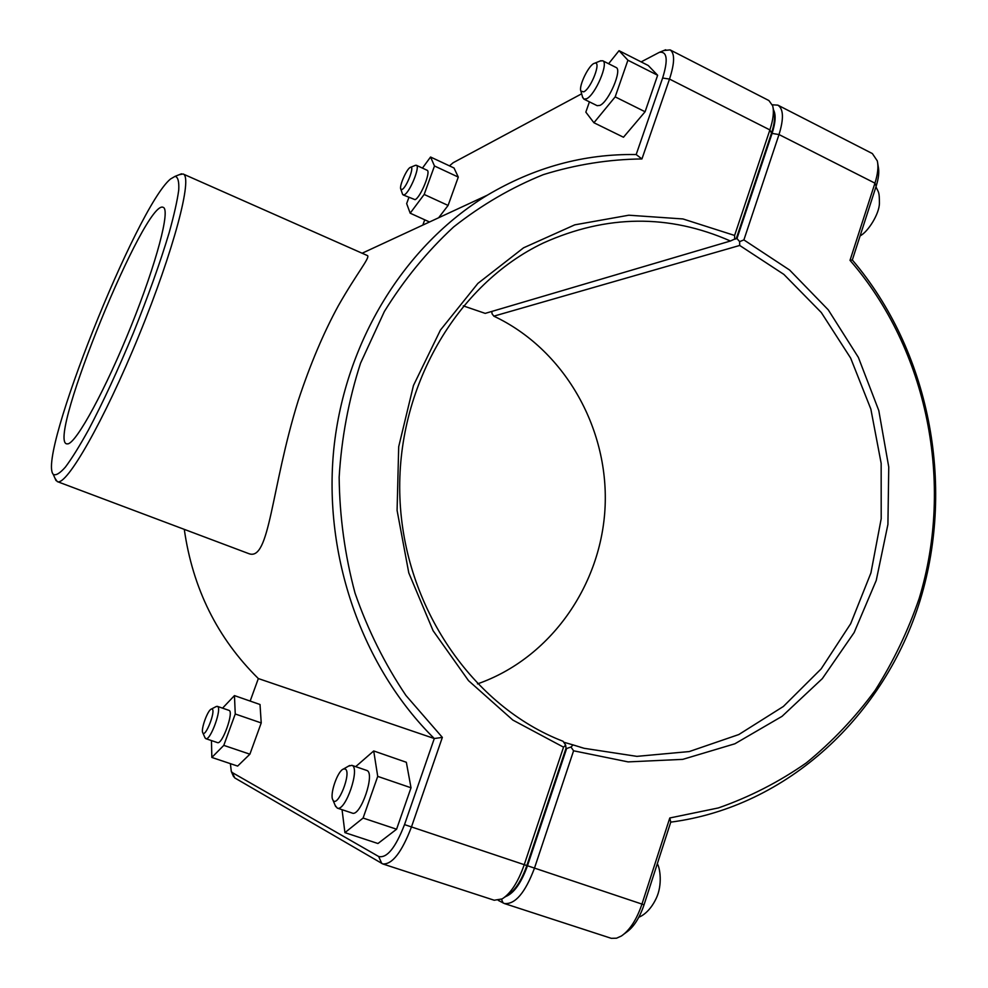 <?xml version="1.0" encoding="UTF-8"?>
<svg xmlns="http://www.w3.org/2000/svg" width="988" height="988" viewBox="0 0 988 988"><rect width="100%" height="100%" fill="white"/><g stroke="black" fill="none" stroke-linecap="round" stroke-linejoin="round"><path stroke-width="1.48" d="M233.131 775.642L234.749 777.914L382.813 863.957C392.236 864.562 401.758 852.298 411.379 827.191L442.352 737.394L405.92 695.441C384.777 663.998 367.808 629.875 355.025 593.084C344.898 555.256 339.6 516.65 339.156 477.253C341.527 437.993 348.653 399.979 360.546 363.189L384.344 311.541C404.08 279.629 427.174 251.434 453.64 226.944C481.638 204.899 511.537 187.461 543.363 174.629C575.843 164.564 608.694 159.327 641.941 158.945L636.173 154.548C584.081 153.708 534.459 167.256 487.306 195.192C405.08 245.024 345.047 341.193 333.845 448.651C322.977 556.096 362.238 667.382 434.288 738.53L404.524 824.61C395.521 847.815 386.901 858.449 378.663 856.497L232.365 772.628L231.303 771.455L230.389 763.65M250.162 701.072L258.337 678.558C217.409 638.199 192.722 588.465 184.287 529.37M258.337 678.558L434.288 738.53L442.352 737.394M55.007 478.328L57.279 481.588L248.778 553.626C269.848 561.826 270.836 488.801 298.228 400.597C310.257 364.251 323.656 332.586 338.427 305.588C356.606 273.602 369.747 258.226 367.635 255.67L183.101 173.987L179.186 174.715M215.989 706.642L217.409 706.383C222.485 707.581 210.419 741.148 205.788 738.654L204.924 737.591M212.062 709.063L211.309 709.088C207.641 710.088 200.589 729.749 202.812 732.812C205.319 738.147 216.15 710.31 212.062 709.063M205.788 738.654L217.459 742.606C222.201 745.137 234.205 711.632 229.018 710.384L217.335 706.346M222.547 708.149L234.452 695.601L235.255 713.991L223.794 745.372L211.84 757.438L211.457 740.568M211.84 757.438L237.639 766.083L249.89 754.19L261.227 722.944L260.017 704.506L234.452 695.601M249.89 754.19L223.794 745.372M261.227 722.944L235.255 713.991M402.449 193.932L403.129 194.92L404.364 194.76C409.761 192.561 420.505 166.206 416.38 165.28L415.195 165.416M402.128 189.449L400.795 189.14C398.954 186.164 407.118 167.898 410.539 167.318C415.009 165.428 406.624 187.498 402.128 189.449M416.38 165.28L427.063 170.245C431.287 171.22 420.555 197.514 415.071 199.662L403.129 194.92M429.521 221.979L410.181 213.186L424.173 194.451L434.485 165.984L430.558 157.018L422.444 168.096M408.871 197.551L406.661 203.602L410.181 213.186M434.485 165.984L458.284 177.087L454.023 167.997L430.558 157.018M458.284 177.087L448.095 205.442L424.173 194.451M448.095 205.442L438.635 217.755M348.653 766.058L351.938 765.367C360.534 767.738 345.392 812.037 337.279 808.098L335.265 805.578M345.084 768.973L343.355 769.072C337.476 771.072 329.436 794.71 332.882 799.934C337.39 809.296 352.271 771.505 345.084 768.973M337.279 808.098L352.247 813.087C360.546 817.088 375.576 772.9 366.795 770.455L351.765 765.305M355.692 766.639L373.711 750.954L377.725 776.383L363.09 818.052L344.923 832.637L342.046 809.678M344.923 832.637L377.947 843.517L396.583 829.216L411.02 787.782L406.34 762.279L373.711 750.954M396.583 829.216L363.09 818.052M411.02 787.782L377.725 776.383M582.5 96.886L583.859 99.109L586.563 98.763C595.319 94.996 609.065 62.652 602.705 60.75L600.111 61.021M583.76 91.847L580.895 91.118C578.388 86.154 589.07 64.319 594.554 63.269C601.853 60.392 591.281 88.414 583.76 91.847M602.705 60.75L616.055 67.468C622.539 69.432 608.83 101.702 599.938 105.383L597.184 105.691L583.859 99.109M619.044 50.684L648.252 65.504L657.638 75.261L645.09 111.755L623.477 137.233L593.924 122.747L615.178 96.873L627.911 60.219L619.044 50.684L608.608 63.726M589.416 101.863L585.835 112.138L593.924 122.747M657.638 75.261L627.911 60.219M645.09 111.755L615.178 96.873M498.31 900.414L504.349 903.526C515.094 904.625 525.122 892.905 534.397 868.366L573.583 750.794L570.978 747.027L566.643 748.496L527.481 865.76C521.256 883 513.958 893.288 505.572 896.61M573.583 750.794L628.109 761.896L682.757 759.364L734.862 743.791L782.051 716.337L822.337 678.608L854.126 632.579L876.245 580.425L887.916 524.443L888.755 467.015L878.789 410.539L858.374 357.397L828.265 309.849L789.61 270.033L743.89 239.911L779.013 134.553C783.904 118.696 783.533 108.89 777.877 105.148L772.332 104.79M773.518 109.915C776.049 114.682 775.58 122.524 772.085 133.417L736.974 238.54L739.617 241.615L743.89 239.911M739.617 241.615L739.703 245.456L783.83 274.368L821.287 312.504L850.643 358.076L870.848 409.069L881.16 463.347L881.197 518.712L870.934 572.904L850.693 623.687L821.152 668.888L783.385 706.457L738.814 734.541L689.266 751.559L636.902 756.363L584.167 748.311L573.102 744.915L570.978 747.027M777.877 105.148L872.367 153.572L877.319 160.933C878.591 166.725 877.801 174.135 874.948 183.151L850.013 260.338C927.609 349.715 954.334 483.021 919.161 598.506C908.009 631.023 893.337 661.627 875.17 690.316C855.139 717.584 832.18 741.778 806.307 762.909C779.001 781.977 749.682 796.995 718.375 807.937L669.79 817.978L641.879 904.329C636.667 919.606 629.85 930.153 621.415 935.994L616.549 938.205L611.3 938.328L504.349 903.526M477.476 683.894C550.649 658.403 601.902 584.735 605.138 505.807C608.373 426.865 563.679 349.036 493.839 316.16L492.073 313.801L491.777 311.442M493.839 316.16L739.703 245.456M573.102 744.915L563.691 742.198M736.974 238.54L734.85 239.158M504.707 897.19L507.56 895.264C515.106 890.46 521.541 880.555 526.839 865.55L566.025 748.274L566.643 748.496M669.79 817.978L670.753 822.14C787.646 806.9 884.705 715.584 920.236 599.988C955.495 484.108 929.338 350.518 852.323 259.968L876.183 186.102C878.665 178.223 879.357 171.739 878.246 166.651L877.789 163.761M850.013 260.338L852.323 259.968M624.305 933.833L626.145 932.462C633.543 927.349 639.52 918.124 644.053 904.786L670.753 822.14M566.025 748.274L565.655 745.1L563.531 747.163L524.159 864.932C518.083 882.123 510.747 893.448 502.151 898.919L494.222 900.241L382.813 863.957M565.655 745.1L563.086 741.284C472.659 706.544 403.969 606.867 399.905 497.557C395.682 388.247 456.444 284.248 543.462 242.937C606.583 214.594 668.913 213.951 730.428 241.01L485.207 313.381L463.273 305.872M641.941 158.945L669.506 79.077C674.73 62.973 674.928 53.241 670.123 49.894L768.899 100.541L772.665 105.79C774.172 111.545 773.246 119.597 769.887 129.922L734.603 235.453L682.967 218.953L628.837 215.211L574.781 224.844L523.541 247.827L477.883 283.42L440.438 330.066L413.466 385.481L398.695 446.737L397.09 510.413L408.797 572.929L433.102 630.727L468.51 680.646L512.846 720.079L563.531 747.163M730.428 241.01L736.393 238.256L771.517 133.133C774.456 124.105 775.259 117.053 773.937 111.99L773.159 108.198M734.603 235.453L734.702 239.244M670.123 49.894L663.825 50.524M422.827 225.079L424.741 219.805M449.466 165.861L453.183 162.711L581.648 93.811M641.138 61.898L659.404 52.315C667.184 51.203 668.259 59.774 662.627 78.027L636.173 154.548M67.95 443.859L66.505 443.834C47.202 438.672 145.841 197.538 163.23 207.381C170.541 209.468 156.697 262.623 131.219 325.83C105.827 389.037 76.768 442.34 67.95 443.859M57.279 481.588C66.208 486.812 103.999 421.036 138.95 335.463C173.999 249.927 193.129 176.519 183.101 173.987M170.467 179.038L175.086 176.346C177.951 176.951 179.174 181.508 178.742 189.992C177.284 200.737 174.086 214.989 169.146 232.748C160.266 262.363 148.311 295.82 133.281 333.141C117.844 370.302 102.925 402.548 88.5 429.904C79.583 446.02 71.877 458.432 65.381 467.114C59.749 473.474 55.686 475.87 53.216 474.289C37.038 456.617 136.727 206.616 170.467 179.038M527.481 865.76L644.053 904.786M501.484 899.278L503.114 902.995M772.085 133.417L779.013 134.553L874.948 183.151L876.183 186.102M526.839 865.55L404.524 824.61M662.627 78.027L669.506 79.077L769.887 129.922L771.517 133.133M378.663 856.497L381.763 863.475M232.365 772.628L234.749 777.914M487.306 195.192L362.114 253.237M202.812 732.812L205.109 738.024M211.309 709.088L216.409 706.432M400.795 189.14L402.585 194.315M410.539 167.318L415.565 165.268M332.882 799.934L335.685 806.603M343.355 769.072L349.604 765.515M638.841 917.197C640.656 916.555 649.462 912.677 656.205 898.401C662.713 884.865 659.996 867.575 657.292 863.796M580.895 91.118L582.747 97.75M594.554 63.269L600.939 60.688M875.961 186.806C878.554 192.672 879.406 191.425 879.419 203.281C879.369 213.729 868.18 231.76 860.103 235.897M584.167 748.311L580.388 747.224M231.303 771.455L233.538 776.568M659.404 52.315L665.69 49.77M53.216 474.289L56.02 480.6M175.086 176.346L181.508 173.802"/></g></svg>
